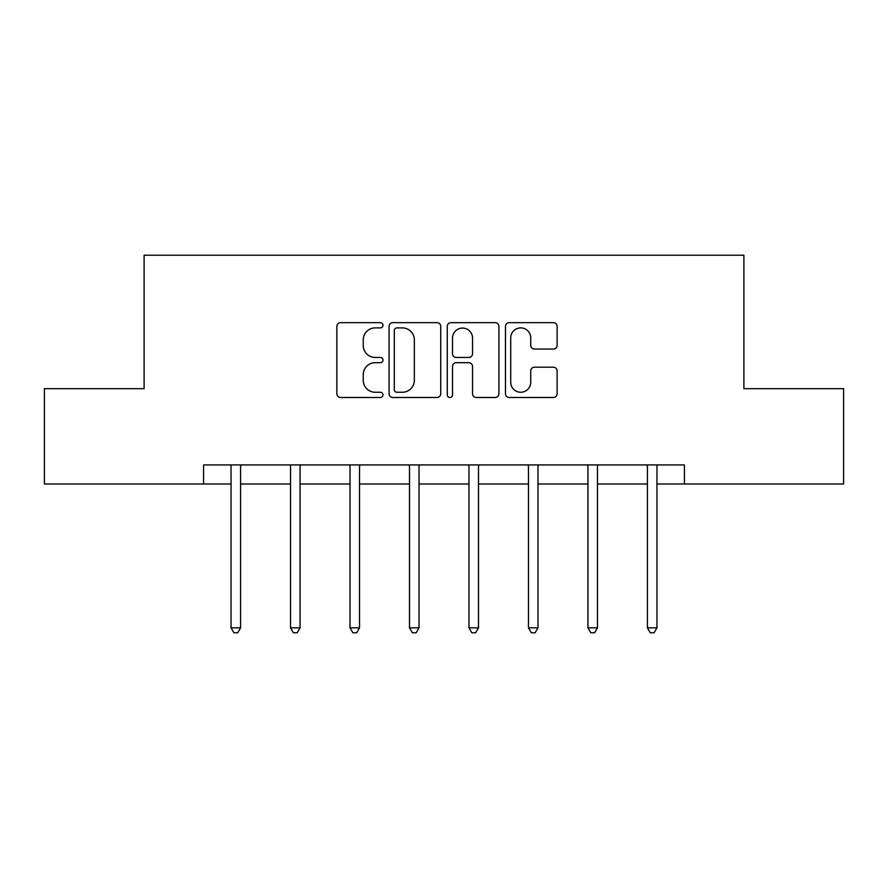 <?xml version="1.0" encoding="UTF-8"?>
<svg xmlns="http://www.w3.org/2000/svg" width="888" height="888" viewBox="0 0 888 888"><rect width="100%" height="100%" fill="white"/><g stroke="black" fill="none" stroke-linecap="round" stroke-linejoin="round"><path stroke-width="1.33" d="M382.994 325.274A2.62 2.62 0 0 0 380.375 322.655L340.604 322.655A3.741 3.741 0 0 0 336.863 326.396L336.863 393.761A3.741 3.741 0 0 0 340.604 397.502L380.375 397.502A2.62 2.62 0 0 0 382.994 394.883A2.62 2.62 0 0 0 380.375 392.263L375.224 392.263A11.977 11.977 0 0 1 363.248 380.286L363.248 374.669A11.977 11.977 0 0 1 375.224 362.693L380.375 362.693A2.62 2.62 0 0 0 382.994 360.073A2.62 2.62 0 0 0 380.375 357.453L375.224 357.453A11.977 11.977 0 0 1 363.248 345.476L363.248 339.871A11.977 11.977 0 0 1 375.224 327.894L380.375 327.894A2.62 2.62 0 0 0 382.994 325.274M553.379 349.04A3.741 3.741 0 0 0 557.12 345.288L557.12 326.396A3.741 3.741 0 0 0 553.379 322.655L509.213 322.655A3.741 3.741 0 0 0 505.472 326.396L505.472 393.761A3.741 3.741 0 0 0 509.213 397.502L553.379 397.502A3.741 3.741 0 0 0 557.12 393.761L557.12 370.929A3.741 3.741 0 0 0 553.379 367.188L534.476 367.188A3.741 3.741 0 0 0 530.735 370.929L530.735 382.251A10.012 10.012 0 0 1 520.723 392.263A10.012 10.012 0 0 1 510.711 382.251L510.711 337.906A10.012 10.012 0 0 1 520.723 327.894A10.012 10.012 0 0 1 530.735 337.906L530.735 345.288A3.741 3.741 0 0 0 534.476 349.04L553.379 349.04M203.596 483.993L44.4 483.993L44.4 388.678L144.111 388.678L144.111 255.222L743.889 255.222L743.889 388.678L843.6 388.678L843.6 483.993L684.404 483.993L684.404 464.935L203.596 464.935L203.596 483.993L231.047 483.993M440.726 326.396A3.741 3.741 0 0 0 436.985 322.655L392.818 322.655A3.741 3.741 0 0 0 389.077 326.396L389.077 393.761A3.741 3.741 0 0 0 392.818 397.502L436.985 397.502A3.741 3.741 0 0 0 440.726 393.761L440.726 326.396M451.015 322.655L495.182 322.655A3.741 3.741 0 0 1 498.923 326.396L498.923 393.761A3.741 3.741 0 0 1 495.182 397.502L476.279 397.502A3.741 3.741 0 0 1 472.538 393.761L472.538 366.444A3.741 3.741 0 0 0 468.797 362.693L456.254 362.693A3.741 3.741 0 0 0 452.514 366.444L452.514 394.883A2.62 2.62 0 0 1 449.894 397.502A2.62 2.62 0 0 1 447.275 394.883L447.275 326.396A3.741 3.741 0 0 1 451.015 322.655M240.581 483.993L290.531 483.993M300.055 483.993L350.005 483.993M359.54 483.993L409.49 483.993M419.025 483.993L468.975 483.993M478.51 483.993L528.46 483.993M537.995 483.993L587.945 483.993M597.469 483.993L647.419 483.993M656.954 483.993L684.404 483.993M396.936 327.894A2.62 2.62 0 0 0 394.316 330.514L394.316 389.643A2.62 2.62 0 0 0 396.936 392.263L402.364 392.263A11.977 11.977 0 0 0 414.341 380.286L414.341 339.871A11.977 11.977 0 0 0 402.364 327.894L396.936 327.894M472.538 338.084A10.012 10.012 0 0 0 462.526 328.072A10.012 10.012 0 0 0 452.514 338.084L452.514 353.713A3.741 3.741 0 0 0 456.254 357.453L468.797 357.453A3.741 3.741 0 0 0 472.538 353.713L472.538 338.084M241.081 464.935L240.848 465.49A3.818 3.818 0 0 0 240.581 466.922L240.581 627.827L231.047 627.827L231.047 466.922A3.818 3.818 0 0 0 230.769 465.49L230.547 464.935M240.581 627.827L237.718 632.778L233.91 632.778L231.047 627.827M300.566 464.935L300.333 465.49A3.818 3.818 0 0 0 300.055 466.922L300.055 627.827L290.531 627.827L290.531 466.922A3.818 3.818 0 0 0 290.254 465.49L290.032 464.935M300.055 627.827L297.203 632.778L293.384 632.778L290.531 627.827M360.04 464.935L359.818 465.49A3.818 3.818 0 0 0 359.54 466.922L359.54 627.827L350.005 627.827L350.005 466.922A3.818 3.818 0 0 0 349.739 465.49L349.506 464.935M359.54 627.827L356.687 632.778L352.869 632.778L350.005 627.827M419.525 464.935L419.303 465.49A3.818 3.818 0 0 0 419.025 466.922L419.025 627.827L409.49 627.827L409.49 466.922A3.818 3.818 0 0 0 409.213 465.49L408.991 464.935M419.025 627.827L416.161 632.778L412.354 632.778L409.49 627.827M479.009 464.935L478.787 465.49A3.818 3.818 0 0 0 478.51 466.922L478.51 627.827L468.975 627.827L468.975 466.922A3.818 3.818 0 0 0 468.698 465.49L468.476 464.935M478.51 627.827L475.646 632.778L471.839 632.778L468.975 627.827M538.494 464.935L538.261 465.49A3.818 3.818 0 0 0 537.995 466.922L537.995 627.827L528.46 627.827L528.46 466.922A3.818 3.818 0 0 0 528.182 465.49L527.96 464.935M537.995 627.827L535.131 632.778L531.313 632.778L528.46 627.827M597.968 464.935L597.746 465.49A3.818 3.818 0 0 0 597.469 466.922L597.469 627.827L587.945 627.827L587.945 466.922A3.818 3.818 0 0 0 587.667 465.49L587.434 464.935M597.469 627.827L594.616 632.778L590.798 632.778L587.945 627.827M657.453 464.935L657.231 465.49A3.818 3.818 0 0 0 656.954 466.922L656.954 627.827L647.419 627.827L647.419 466.922A3.818 3.818 0 0 0 647.152 465.49L646.919 464.935M656.954 627.827L654.09 632.778L650.282 632.778L647.419 627.827"/></g></svg>
